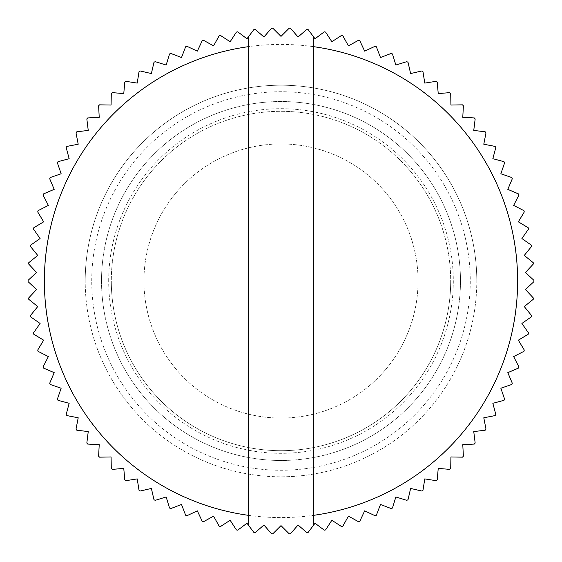 <?xml version="1.0" encoding="UTF-8"?>
<svg xmlns="http://www.w3.org/2000/svg" width="562" height="562" viewBox="0 0 562 562"><rect width="100%" height="100%" fill="white"/><g stroke="black" fill="none" stroke-linecap="round" stroke-linejoin="round"><path stroke-width="0.42" stroke-dasharray="2.81 2.11" d="M69.161 403.305L66.175 414.447A252.9 252.9 0 0 0 66.885 415.585L78.209 417.784L76.011 429.108A252.9 252.9 0 0 0 76.79 430.19L88.241 431.595L86.836 443.046A252.9 252.9 0 0 0 87.7 444.071L99.221 444.675L98.617 456.196A252.9 252.9 0 0 0 99.544 457.159L111.079 456.955L111.283 468.49A252.9 252.9 0 0 0 112.274 469.389L123.766 468.385L124.771 479.878A252.9 252.9 0 0 0 125.825 480.7L137.219 478.894L139.025 490.289A252.9 252.9 0 0 0 140.135 491.033L151.375 488.441L153.974 499.681A252.9 252.9 0 0 0 155.126 500.349L166.162 496.977L169.534 508.013A252.9 252.9 0 0 0 170.736 508.596L181.505 504.465L185.643 515.235A252.9 252.9 0 0 0 186.879 515.733L197.339 510.858L202.215 521.318A252.9 252.9 0 0 0 203.486 521.726L213.574 516.134L219.173 526.229A252.9 252.9 0 0 0 220.466 526.552L230.146 520.264L236.426 529.938A252.9 252.9 0 0 0 237.74 530.17L246.957 523.229L253.898 532.446A252.9 252.9 0 0 0 255.232 532.586L263.936 525.013L271.509 533.724A252.9 252.9 0 0 0 272.844 533.767L281 525.611L289.156 533.767A252.9 252.9 0 0 0 290.491 533.724L298.064 525.013L306.768 532.586A252.9 252.9 0 0 0 308.102 532.446L315.043 523.229L324.26 530.17A252.9 252.9 0 0 0 325.574 529.938L331.854 520.264L341.534 526.552A252.9 252.9 0 0 0 342.827 526.229L348.426 516.134L358.514 521.726A252.9 252.9 0 0 0 359.785 521.318L364.661 510.858L375.121 515.733A252.9 252.9 0 0 0 376.357 515.235L380.495 504.465L391.264 508.596A252.9 252.9 0 0 0 392.466 508.013L395.838 496.977L406.874 500.349A252.9 252.9 0 0 0 408.026 499.681L410.625 488.441L421.865 491.033A252.9 252.9 0 0 0 422.975 490.289L424.781 478.894L436.175 480.7A252.9 252.9 0 0 0 437.229 479.878L438.234 468.385L449.726 469.389A252.9 252.9 0 0 0 450.717 468.49L450.921 456.955L462.456 457.159A252.9 252.9 0 0 0 463.383 456.196L462.779 444.675L474.3 444.071A252.9 252.9 0 0 0 475.164 443.046L473.759 431.595L485.21 430.19A252.9 252.9 0 0 0 485.989 429.108L483.791 417.784L495.115 415.585A252.9 252.9 0 0 0 495.825 414.447L492.839 403.305L503.981 400.32A252.9 252.9 0 0 0 504.613 399.139L500.854 388.23L511.764 384.471A252.9 252.9 0 0 0 512.305 383.256L507.802 372.634L518.417 368.124A252.9 252.9 0 0 0 518.874 366.867L513.64 356.589L523.917 351.348A252.9 252.9 0 0 0 524.29 350.063L518.347 340.179L528.231 334.235A252.9 252.9 0 0 0 528.512 332.929L521.894 323.473L531.343 316.856A252.9 252.9 0 0 0 531.533 315.535L524.269 306.571L533.24 299.307A252.9 252.9 0 0 0 533.331 297.972L525.463 289.535L533.9 281.667A252.9 252.9 0 0 0 533.9 281A252.9 252.9 0 0 0 533.9 280.333L525.463 272.465L533.331 264.028A252.9 252.9 0 0 0 533.24 262.693L524.269 255.429L531.533 246.465A252.9 252.9 0 0 0 531.343 245.144L521.894 238.527L528.512 229.071A252.9 252.9 0 0 0 528.231 227.765L518.347 221.821L524.29 211.937A252.9 252.9 0 0 0 523.917 210.652L513.64 205.411L518.874 195.133A252.9 252.9 0 0 0 518.417 193.876L507.802 189.366L512.305 178.744A252.9 252.9 0 0 0 511.764 177.529L500.854 173.77L504.613 162.861A252.9 252.9 0 0 0 503.981 161.68L492.839 158.695L495.825 147.553A252.9 252.9 0 0 0 495.115 146.415L483.791 144.216L485.989 132.892A252.9 252.9 0 0 0 485.21 131.81L473.759 130.405L475.164 118.954A252.9 252.9 0 0 0 474.3 117.929L462.779 117.325L463.383 105.804A252.9 252.9 0 0 0 462.456 104.841L450.921 105.045L450.717 93.51A252.9 252.9 0 0 0 449.726 92.611L438.234 93.615L437.229 82.122A252.9 252.9 0 0 0 436.175 81.3L424.781 83.106L422.975 71.711A252.9 252.9 0 0 0 421.865 70.967L410.625 73.559L408.026 62.319A252.9 252.9 0 0 0 406.874 61.651L395.838 65.023L392.466 53.987A252.9 252.9 0 0 0 391.264 53.404L380.495 57.535L376.357 46.765A252.9 252.9 0 0 0 375.121 46.267L364.661 51.142L359.785 40.682A252.9 252.9 0 0 0 358.514 40.274L348.426 45.866L342.827 35.771A252.9 252.9 0 0 0 341.534 35.448L331.854 41.736L325.574 32.062A252.9 252.9 0 0 0 324.26 31.83L315.043 38.771L308.102 29.554A252.9 252.9 0 0 0 306.768 29.414L298.064 36.987L290.491 28.276A252.9 252.9 0 0 0 289.156 28.233L281 36.389L272.844 28.233A252.9 252.9 0 0 0 271.509 28.276L263.936 36.987L255.232 29.414A252.9 252.9 0 0 0 253.898 29.554L246.957 38.771L237.74 31.83A252.9 252.9 0 0 0 236.426 32.062L230.146 41.736L220.466 35.448A252.9 252.9 0 0 0 219.173 35.771L213.574 45.866L203.486 40.274A252.9 252.9 0 0 0 202.215 40.682L197.339 51.142L186.879 46.267A252.9 252.9 0 0 0 185.643 46.765L181.505 57.535L170.736 53.404A252.9 252.9 0 0 0 169.534 53.987L166.162 65.023L155.126 61.651A252.9 252.9 0 0 0 153.974 62.319L151.375 73.559L140.135 70.967A252.9 252.9 0 0 0 139.025 71.711L137.219 83.106L125.825 81.3A252.9 252.9 0 0 0 124.771 82.122L123.766 93.615L112.274 92.611A252.9 252.9 0 0 0 111.283 93.51L111.079 105.045L99.544 104.841A252.9 252.9 0 0 0 98.617 105.804L99.221 117.325L87.7 117.929A252.9 252.9 0 0 0 86.836 118.954L88.241 130.405L76.79 131.81A252.9 252.9 0 0 0 76.011 132.892L78.209 144.216L66.885 146.415A252.9 252.9 0 0 0 66.175 147.553L69.161 158.695L58.019 161.68A252.9 252.9 0 0 0 57.387 162.861L61.146 173.77L50.236 177.529A252.9 252.9 0 0 0 49.695 178.744L54.198 189.366L43.583 193.876A252.9 252.9 0 0 0 43.126 195.133L48.36 205.411L38.083 210.652A252.9 252.9 0 0 0 37.71 211.937L43.653 221.821L33.769 227.765A252.9 252.9 0 0 0 33.488 229.071L40.106 238.527L30.657 245.144A252.9 252.9 0 0 0 30.467 246.465L37.731 255.429L28.76 262.693A252.9 252.9 0 0 0 28.669 264.028L36.537 272.465L28.1 280.333A252.9 252.9 0 0 0 28.1 281A252.9 252.9 0 0 0 28.1 281.667L36.537 289.535L28.669 297.972A252.9 252.9 0 0 0 28.76 299.307L37.731 306.571L30.467 315.535A252.9 252.9 0 0 0 30.657 316.856L40.106 323.473L33.488 332.929A252.9 252.9 0 0 0 33.769 334.235L43.653 340.179L37.71 350.063A252.9 252.9 0 0 0 38.083 351.348L48.36 356.589L43.126 366.867A252.9 252.9 0 0 0 43.583 368.124L54.198 372.634L49.695 383.256A252.9 252.9 0 0 0 50.236 384.471L61.146 388.23L57.387 399.139A252.9 252.9 0 0 0 58.019 400.32L69.161 403.305M418.058 281A137.058 137.058 0 0 1 281 418.058A137.058 137.058 0 0 1 143.942 281A137.058 137.058 0 0 1 281 143.942A137.058 137.058 0 0 1 418.058 281A137.058 137.058 0 0 1 281 418.058A137.058 137.058 0 0 1 143.942 281A137.058 137.058 0 0 1 281 143.942A137.058 137.058 0 0 1 418.058 281M101.525 281A179.475 179.475 0 0 1 281 101.525A179.475 179.475 0 0 1 460.475 281A179.475 179.475 0 0 1 281 460.475A179.475 179.475 0 0 1 101.525 281A179.475 179.475 0 0 1 281 101.525A179.475 179.475 0 0 1 460.475 281A179.475 179.475 0 0 1 281 460.475A179.475 179.475 0 0 1 101.525 281M476.794 281A195.794 195.794 0 0 0 281 85.206A195.794 195.794 0 0 0 85.206 281A195.794 195.794 0 0 1 281 85.206A195.794 195.794 0 0 1 476.794 281A195.794 195.794 0 0 1 281 476.794A195.794 195.794 0 0 1 85.206 281A195.794 195.794 0 0 0 281 476.794A195.794 195.794 0 0 0 476.794 281M248.369 36.895L248.369 525.105M313.631 525.105L313.631 36.895M517.581 281A236.581 236.581 0 0 0 281 44.419A236.581 236.581 0 0 0 44.419 281A236.581 236.581 0 0 0 281 517.581A236.581 236.581 0 0 0 517.581 281M111.311 281A169.689 169.689 0 0 0 281 450.689A169.689 169.689 0 0 0 450.689 281A169.689 169.689 0 0 0 281 111.311A169.689 169.689 0 0 0 111.311 281A169.689 169.689 0 0 1 281 111.311A169.689 169.689 0 0 1 450.689 281A169.689 169.689 0 0 1 281 450.689A169.689 169.689 0 0 1 111.311 281A169.689 169.689 0 0 1 281 111.311A169.689 169.689 0 0 1 450.689 281A169.689 169.689 0 0 1 281 450.689A169.689 169.689 0 0 1 111.311 281A169.689 169.689 0 0 0 281 450.689A169.689 169.689 0 0 0 450.689 281A169.689 169.689 0 0 1 281 450.689A169.689 169.689 0 0 1 111.311 281M91.732 281A189.268 189.268 0 0 1 281 91.732A189.268 189.268 0 0 1 470.268 281A189.268 189.268 0 0 1 281 470.268A189.268 189.268 0 0 1 91.732 281M108.691 281A172.309 172.309 0 0 1 281 108.691A172.309 172.309 0 0 1 453.309 281A172.309 172.309 0 0 1 281 453.309A172.309 172.309 0 0 1 108.691 281"/><path stroke-width="0.84" d="M248.369 525.105L246.957 523.229L237.74 530.17A252.9 252.9 0 0 1 236.426 529.938L230.146 520.264L220.466 526.552A252.9 252.9 0 0 1 219.173 526.229L213.574 516.134L203.486 521.726A252.9 252.9 0 0 1 202.215 521.318L197.339 510.858L186.879 515.733A252.9 252.9 0 0 1 185.643 515.235L181.505 504.465L170.736 508.596A252.9 252.9 0 0 1 169.534 508.013L166.162 496.977L155.126 500.349A252.9 252.9 0 0 1 153.974 499.681L151.375 488.441L140.135 491.033A252.9 252.9 0 0 1 139.025 490.289L137.219 478.894L125.825 480.7A252.9 252.9 0 0 1 124.771 479.878L123.766 468.385L112.274 469.389A252.9 252.9 0 0 1 111.283 468.49L111.079 456.955L99.544 457.159A252.9 252.9 0 0 1 98.617 456.196L99.221 444.675L87.7 444.071A252.9 252.9 0 0 1 86.836 443.046L88.241 431.595L76.79 430.19A252.9 252.9 0 0 1 76.011 429.108L78.209 417.784L66.885 415.585A252.9 252.9 0 0 1 66.175 414.447L69.161 403.305L58.019 400.32A252.9 252.9 0 0 1 57.387 399.139L61.146 388.23L50.236 384.471A252.9 252.9 0 0 1 49.695 383.256L54.198 372.634L43.583 368.124A252.9 252.9 0 0 1 43.126 366.867L48.36 356.589L38.083 351.348A252.9 252.9 0 0 1 37.71 350.063L43.653 340.179L33.769 334.235A252.9 252.9 0 0 1 33.488 332.929L40.106 323.473L30.657 316.856A252.9 252.9 0 0 1 30.467 315.535L37.731 306.571L28.76 299.307A252.9 252.9 0 0 1 28.669 297.972L36.537 289.535L28.1 281.667A252.9 252.9 0 0 1 28.1 281A252.9 252.9 0 0 1 28.1 280.333L36.537 272.465L28.669 264.028A252.9 252.9 0 0 1 28.76 262.693L37.731 255.429L30.467 246.465A252.9 252.9 0 0 1 30.657 245.144L40.106 238.527L33.488 229.071A252.9 252.9 0 0 1 33.769 227.765L43.653 221.821L37.71 211.937A252.9 252.9 0 0 1 38.083 210.652L48.36 205.411L43.126 195.133A252.9 252.9 0 0 1 43.583 193.876L54.198 189.366L49.695 178.744A252.9 252.9 0 0 1 50.236 177.529L61.146 173.77L57.387 162.861A252.9 252.9 0 0 1 58.019 161.68L69.161 158.695L66.175 147.553A252.9 252.9 0 0 1 66.885 146.415L78.209 144.216L76.011 132.892A252.9 252.9 0 0 1 76.79 131.81L88.241 130.405L86.836 118.954A252.9 252.9 0 0 1 87.7 117.929L99.221 117.325L98.617 105.804A252.9 252.9 0 0 1 99.544 104.841L111.079 105.045L111.283 93.51A252.9 252.9 0 0 1 112.274 92.611L123.766 93.615L124.771 82.122A252.9 252.9 0 0 1 125.825 81.3L137.219 83.106L139.025 71.711A252.9 252.9 0 0 1 140.135 70.967L151.375 73.559L153.974 62.319A252.9 252.9 0 0 1 155.126 61.651L166.162 65.023L169.534 53.987A252.9 252.9 0 0 1 170.736 53.404L181.505 57.535L185.643 46.765A252.9 252.9 0 0 1 186.879 46.267L197.339 51.142L202.215 40.682A252.9 252.9 0 0 1 203.486 40.274L213.574 45.866L219.173 35.771A252.9 252.9 0 0 1 220.466 35.448L230.146 41.736L236.426 32.062A252.9 252.9 0 0 1 237.74 31.83L246.957 38.771L248.369 36.895L248.369 525.105L253.898 532.446A252.9 252.9 0 0 0 255.232 532.586L263.936 525.013L271.509 533.724A252.9 252.9 0 0 0 272.844 533.767L281 525.611L289.156 533.767A252.9 252.9 0 0 0 290.491 533.724L298.064 525.013L306.768 532.586A252.9 252.9 0 0 0 308.102 532.446L313.631 525.105L313.631 515.326A236.581 236.581 0 0 0 313.631 46.674L313.631 515.326M313.631 46.674L313.631 36.895L315.043 38.771L324.26 31.83A252.9 252.9 0 0 1 325.574 32.062L331.854 41.736L341.534 35.448A252.9 252.9 0 0 1 342.827 35.771L348.426 45.866L358.514 40.274A252.9 252.9 0 0 1 359.785 40.682L364.661 51.142L375.121 46.267A252.9 252.9 0 0 1 376.357 46.765L380.495 57.535L391.264 53.404A252.9 252.9 0 0 1 392.466 53.987L395.838 65.023L406.874 61.651A252.9 252.9 0 0 1 408.026 62.319L410.625 73.559L421.865 70.967A252.9 252.9 0 0 1 422.975 71.711L424.781 83.106L436.175 81.3A252.9 252.9 0 0 1 437.229 82.122L438.234 93.615L449.726 92.611A252.9 252.9 0 0 1 450.717 93.51L450.921 105.045L462.456 104.841A252.9 252.9 0 0 1 463.383 105.804L462.779 117.325L474.3 117.929A252.9 252.9 0 0 1 475.164 118.954L473.759 130.405L485.21 131.81A252.9 252.9 0 0 1 485.989 132.892L483.791 144.216L495.115 146.415A252.9 252.9 0 0 1 495.825 147.553L492.839 158.695L503.981 161.68A252.9 252.9 0 0 1 504.613 162.861L500.854 173.77L511.764 177.529A252.9 252.9 0 0 1 512.305 178.744L507.802 189.366L518.417 193.876A252.9 252.9 0 0 1 518.874 195.133L513.64 205.411L523.917 210.652A252.9 252.9 0 0 1 524.29 211.937L518.347 221.821L528.231 227.765A252.9 252.9 0 0 1 528.512 229.071L521.894 238.527L531.343 245.144A252.9 252.9 0 0 1 531.533 246.465L524.269 255.429L533.24 262.693A252.9 252.9 0 0 1 533.331 264.028L525.463 272.465L533.9 280.333A252.9 252.9 0 0 1 533.9 281A252.9 252.9 0 0 1 533.9 281.667L525.463 289.535L533.331 297.972A252.9 252.9 0 0 1 533.24 299.307L524.269 306.571L531.533 315.535A252.9 252.9 0 0 1 531.343 316.856L521.894 323.473L528.512 332.929A252.9 252.9 0 0 1 528.231 334.235L518.347 340.179L524.29 350.063A252.9 252.9 0 0 1 523.917 351.348L513.64 356.589L518.874 366.867A252.9 252.9 0 0 1 518.417 368.124L507.802 372.634L512.305 383.256A252.9 252.9 0 0 1 511.764 384.471L500.854 388.23L504.613 399.139A252.9 252.9 0 0 1 503.981 400.32L492.839 403.305L495.825 414.447A252.9 252.9 0 0 1 495.115 415.585L483.791 417.784L485.989 429.108A252.9 252.9 0 0 1 485.21 430.19L473.759 431.595L475.164 443.046A252.9 252.9 0 0 1 474.3 444.071L462.779 444.675L463.383 456.196A252.9 252.9 0 0 1 462.456 457.159L450.921 456.955L450.717 468.49A252.9 252.9 0 0 1 449.726 469.389L438.234 468.385L437.229 479.878A252.9 252.9 0 0 1 436.175 480.7L424.781 478.894L422.975 490.289A252.9 252.9 0 0 1 421.865 491.033L410.625 488.441L408.026 499.681A252.9 252.9 0 0 1 406.874 500.349L395.838 496.977L392.466 508.013A252.9 252.9 0 0 1 391.264 508.596L380.495 504.465L376.357 515.235A252.9 252.9 0 0 1 375.121 515.733L364.661 510.858L359.785 521.318A252.9 252.9 0 0 1 358.514 521.726L348.426 516.134L342.827 526.229A252.9 252.9 0 0 1 341.534 526.552L331.854 520.264L325.574 529.938A252.9 252.9 0 0 1 324.26 530.17L315.043 523.229L313.631 525.105M248.369 36.895L253.898 29.554A252.9 252.9 0 0 1 255.232 29.414L263.936 36.987L271.509 28.276A252.9 252.9 0 0 1 272.844 28.233L281 36.389L289.156 28.233A252.9 252.9 0 0 1 290.491 28.276L298.064 36.987L306.768 29.414A252.9 252.9 0 0 1 308.102 29.554L313.631 36.895M248.369 515.326A236.581 236.581 0 0 1 248.369 46.674"/></g></svg>

